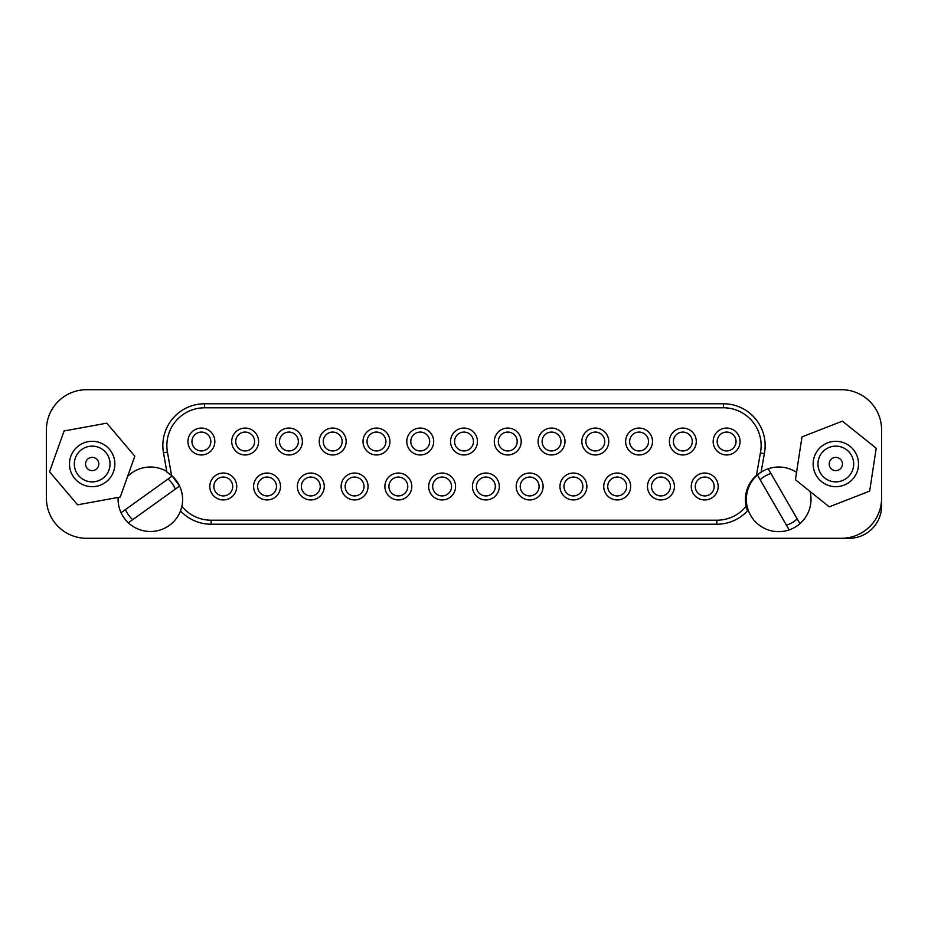 <?xml version="1.0" encoding="UTF-8"?>
<svg xmlns="http://www.w3.org/2000/svg" width="928" height="928" viewBox="0 0 928 928"><rect width="100%" height="100%" fill="white"/><g stroke="black" fill="none" stroke-linecap="round" stroke-linejoin="round"><path stroke-width="1.39" d="M121 512.766L172.214 476.029L179.58 486.063L128.25 522.882M797.187 518.914A26.935 26.935 0 0 1 786.41 525.144M168.072 478.999A26.935 26.935 0 0 1 175.322 489.114M132.727 519.668A26.935 26.935 0 0 1 125.477 509.553M180.566 510.934A41.76 41.76 0 0 0 211.12 524.227L716.868 524.227A41.76 41.76 0 0 0 747.434 510.922L746.1 506.352A32.051 32.051 0 0 1 756.436 475.449L761.111 472.085L764.347 453.664A41.76 41.76 0 0 0 723.399 403.773L204.601 403.773A41.76 41.76 0 0 0 163.479 452.783L166.878 472.074L171.552 475.438A32.051 32.051 0 0 1 181.9 506.363L180.531 510.934A32.329 32.329 0 0 1 118.134 497.42M760.183 479.753A26.935 26.935 0 0 1 770.959 473.524M810.028 491.446A32.329 32.329 0 0 1 787.454 530.445A32.329 32.329 0 0 1 747.829 508.962A32.329 32.329 0 0 1 796.56 472.398M799.948 523.682L768.198 468.756M789.171 529.911L757.422 474.985M127.612 476.412A32.329 32.329 0 0 1 166.773 471.47M829.272 463.002A6.624 6.624 0 0 1 839.968 458.826A6.624 6.624 0 0 1 838.228 470.171A6.624 6.624 0 0 1 829.272 463.002M853.482 466.703A17.864 17.864 0 0 1 824.656 477.943A17.864 17.864 0 0 1 829.33 447.354A17.864 17.864 0 0 1 853.482 466.703M858.249 467.434A22.69 22.69 0 0 0 827.59 442.865A22.69 22.69 0 0 0 821.64 481.702A22.69 22.69 0 0 0 858.249 467.434M876.218 448.259L842.38 421.15L801.989 436.891L795.435 479.741L829.261 506.85L869.652 491.109L876.218 448.259M86.559 538.286L841.441 538.286A40.159 40.159 0 0 0 881.6 498.127L881.6 429.873A40.159 40.159 0 0 0 841.441 389.714L86.559 389.714A40.159 40.159 0 0 0 46.4 429.873L46.4 498.127A40.159 40.159 0 0 0 86.559 538.286M85.933 461.773A6.624 6.624 0 0 1 97.22 459.708A6.624 6.624 0 0 1 93.368 470.519A6.624 6.624 0 0 1 85.933 461.773M109.005 470.009A17.864 17.864 0 0 1 78.555 475.565A17.864 17.864 0 0 1 88.96 446.426A17.864 17.864 0 0 1 109.005 470.009M113.541 471.621A22.69 22.69 0 0 0 88.102 441.682A22.69 22.69 0 0 0 74.89 478.686A22.69 22.69 0 0 0 113.541 471.621M134.827 456.205L106.755 423.168L64.102 430.963L49.532 471.795L77.604 504.832L120.246 497.037L134.827 456.205M881.6 429.873L881.6 505.888A32.399 32.399 0 0 1 849.201 538.286L792.257 538.286M792.257 389.714L841.441 389.714M86.559 389.714L135.743 389.714M46.4 485.912L46.4 429.873M695.281 486.481A9.431 9.431 0 0 1 709.444 478.314A9.431 9.431 0 0 1 709.444 494.659A9.431 9.431 0 0 1 695.281 486.481M691.267 486.481A13.456 13.456 0 0 0 711.451 498.139A13.456 13.456 0 0 0 711.451 474.834A13.456 13.456 0 0 0 691.267 486.481M647.5 486.481A13.456 13.456 0 0 0 667.684 498.139A13.456 13.456 0 0 0 667.684 474.834A13.456 13.456 0 0 0 647.5 486.481M559.967 486.481A13.456 13.456 0 0 0 580.151 498.139A13.456 13.456 0 0 0 580.151 474.834A13.456 13.456 0 0 0 559.967 486.481M472.433 486.481A13.456 13.456 0 0 0 492.606 498.139A13.456 13.456 0 0 0 492.606 474.834A13.456 13.456 0 0 0 472.433 486.481M384.9 486.481A13.456 13.456 0 0 0 405.072 498.139A13.456 13.456 0 0 0 405.072 474.834A13.456 13.456 0 0 0 384.9 486.481M297.366 486.481A13.456 13.456 0 0 0 317.538 498.139A13.456 13.456 0 0 0 317.538 474.834A13.456 13.456 0 0 0 297.366 486.481M209.821 486.481A13.456 13.456 0 0 0 230.005 498.139A13.456 13.456 0 0 0 230.005 474.834A13.456 13.456 0 0 0 209.821 486.481M231.71 441.519A13.456 13.456 0 0 0 251.882 453.166A13.456 13.456 0 0 0 251.882 429.861A13.456 13.456 0 0 0 231.71 441.519M319.244 441.519A13.456 13.456 0 0 0 339.428 453.166A13.456 13.456 0 0 0 339.428 429.861A13.456 13.456 0 0 0 319.244 441.519M406.777 441.519A13.456 13.456 0 0 0 426.961 453.166A13.456 13.456 0 0 0 426.961 429.861A13.456 13.456 0 0 0 406.777 441.519M494.311 441.519A13.456 13.456 0 0 0 514.495 453.166A13.456 13.456 0 0 0 514.495 429.861A13.456 13.456 0 0 0 494.311 441.519M581.856 441.519A13.456 13.456 0 0 0 602.028 453.166A13.456 13.456 0 0 0 602.028 429.861A13.456 13.456 0 0 0 581.856 441.519M669.39 441.519A13.456 13.456 0 0 0 689.562 453.166A13.456 13.456 0 0 0 689.562 429.861A13.456 13.456 0 0 0 669.39 441.519M746.1 506.352A37.746 37.746 0 0 1 716.868 520.214L211.12 520.214A37.746 37.746 0 0 1 181.9 506.363M171.552 475.438L167.434 452.087A37.746 37.746 0 0 1 204.601 407.786L723.399 407.786A37.746 37.746 0 0 1 760.403 452.934L756.436 475.449M713.156 441.519A13.456 13.456 0 0 0 733.329 453.166A13.456 13.456 0 0 0 733.329 429.861A13.456 13.456 0 0 0 713.156 441.519M625.623 441.519A13.456 13.456 0 0 0 645.795 453.166A13.456 13.456 0 0 0 645.795 429.861A13.456 13.456 0 0 0 625.623 441.519M538.089 441.519A13.456 13.456 0 0 0 558.262 453.166A13.456 13.456 0 0 0 558.262 429.861A13.456 13.456 0 0 0 538.089 441.519M450.544 441.519A13.456 13.456 0 0 0 470.728 453.166A13.456 13.456 0 0 0 470.728 429.861A13.456 13.456 0 0 0 450.544 441.519M363.01 441.519A13.456 13.456 0 0 0 383.194 453.166A13.456 13.456 0 0 0 383.194 429.861A13.456 13.456 0 0 0 363.01 441.519M275.477 441.519A13.456 13.456 0 0 0 295.661 453.166A13.456 13.456 0 0 0 295.661 429.861A13.456 13.456 0 0 0 275.477 441.519M187.943 441.519A13.456 13.456 0 0 0 208.116 453.166A13.456 13.456 0 0 0 208.116 429.861A13.456 13.456 0 0 0 187.943 441.519M253.599 486.481A13.456 13.456 0 0 0 273.772 498.139A13.456 13.456 0 0 0 273.772 474.834A13.456 13.456 0 0 0 253.599 486.481M341.133 486.481A13.456 13.456 0 0 0 361.305 498.139A13.456 13.456 0 0 0 361.305 474.834A13.456 13.456 0 0 0 341.133 486.481M428.666 486.481A13.456 13.456 0 0 0 448.839 498.139A13.456 13.456 0 0 0 448.839 474.834A13.456 13.456 0 0 0 428.666 486.481M516.2 486.481A13.456 13.456 0 0 0 536.372 498.139A13.456 13.456 0 0 0 536.372 474.834A13.456 13.456 0 0 0 516.2 486.481M603.734 486.481A13.456 13.456 0 0 0 623.918 498.139A13.456 13.456 0 0 0 623.918 474.834A13.456 13.456 0 0 0 603.734 486.481M651.514 486.481A9.431 9.431 0 0 1 665.678 478.314A9.431 9.431 0 0 1 665.678 494.659A9.431 9.431 0 0 1 651.514 486.481M607.747 486.481A9.431 9.431 0 0 1 621.911 478.314A9.431 9.431 0 0 1 621.911 494.659A9.431 9.431 0 0 1 607.747 486.481M563.98 486.481A9.431 9.431 0 0 1 578.132 478.314A9.431 9.431 0 0 1 578.132 494.659A9.431 9.431 0 0 1 563.98 486.481M520.214 486.481A9.431 9.431 0 0 1 534.366 478.314A9.431 9.431 0 0 1 534.366 494.659A9.431 9.431 0 0 1 520.214 486.481M476.447 486.481A9.431 9.431 0 0 1 490.599 478.314A9.431 9.431 0 0 1 490.599 494.659A9.431 9.431 0 0 1 476.447 486.481M432.68 486.481A9.431 9.431 0 0 1 446.832 478.314A9.431 9.431 0 0 1 446.832 494.659A9.431 9.431 0 0 1 432.68 486.481M388.913 486.481A9.431 9.431 0 0 1 403.065 478.314A9.431 9.431 0 0 1 403.065 494.659A9.431 9.431 0 0 1 388.913 486.481M345.146 486.481A9.431 9.431 0 0 1 359.298 478.314A9.431 9.431 0 0 1 359.298 494.659A9.431 9.431 0 0 1 345.146 486.481M301.38 486.481A9.431 9.431 0 0 1 315.532 478.314A9.431 9.431 0 0 1 315.532 494.659A9.431 9.431 0 0 1 301.38 486.481M257.613 486.481A9.431 9.431 0 0 1 271.765 478.314A9.431 9.431 0 0 1 271.765 494.659A9.431 9.431 0 0 1 257.613 486.481M213.846 486.481A9.431 9.431 0 0 1 227.998 478.314A9.431 9.431 0 0 1 227.998 494.659A9.431 9.431 0 0 1 213.846 486.481M191.957 441.519A9.431 9.431 0 0 1 206.109 433.341A9.431 9.431 0 0 1 206.109 449.686A9.431 9.431 0 0 1 191.957 441.519M235.724 441.519A9.431 9.431 0 0 1 249.876 433.341A9.431 9.431 0 0 1 249.876 449.686A9.431 9.431 0 0 1 235.724 441.519M279.49 441.519A9.431 9.431 0 0 1 293.642 433.341A9.431 9.431 0 0 1 293.642 449.686A9.431 9.431 0 0 1 279.49 441.519M323.257 441.519A9.431 9.431 0 0 1 337.421 433.341A9.431 9.431 0 0 1 337.421 449.686A9.431 9.431 0 0 1 323.257 441.519M367.024 441.519A9.431 9.431 0 0 1 381.188 433.341A9.431 9.431 0 0 1 381.188 449.686A9.431 9.431 0 0 1 367.024 441.519M410.791 441.519A9.431 9.431 0 0 1 424.954 433.341A9.431 9.431 0 0 1 424.954 449.686A9.431 9.431 0 0 1 410.791 441.519M454.569 441.519A9.431 9.431 0 0 1 468.721 433.341A9.431 9.431 0 0 1 468.721 449.686A9.431 9.431 0 0 1 454.569 441.519M498.336 441.519A9.431 9.431 0 0 1 512.488 433.341A9.431 9.431 0 0 1 512.488 449.686A9.431 9.431 0 0 1 498.336 441.519M542.103 441.519A9.431 9.431 0 0 1 556.255 433.341A9.431 9.431 0 0 1 556.255 449.686A9.431 9.431 0 0 1 542.103 441.519M585.87 441.519A9.431 9.431 0 0 1 600.022 433.341A9.431 9.431 0 0 1 600.022 449.686A9.431 9.431 0 0 1 585.87 441.519M629.636 441.519A9.431 9.431 0 0 1 643.788 433.341A9.431 9.431 0 0 1 643.788 449.686A9.431 9.431 0 0 1 629.636 441.519M673.403 441.519A9.431 9.431 0 0 1 687.555 433.341A9.431 9.431 0 0 1 687.555 449.686A9.431 9.431 0 0 1 673.403 441.519M717.17 441.519A9.431 9.431 0 0 1 731.322 433.341A9.431 9.431 0 0 1 731.322 449.686A9.431 9.431 0 0 1 717.17 441.519M760.403 452.934L764.347 453.664M167.434 452.087L163.479 452.783M716.868 524.227L716.868 520.214M211.12 524.227L211.12 520.214M204.601 407.786L204.601 403.773M723.399 407.786L723.399 403.773"/></g></svg>

